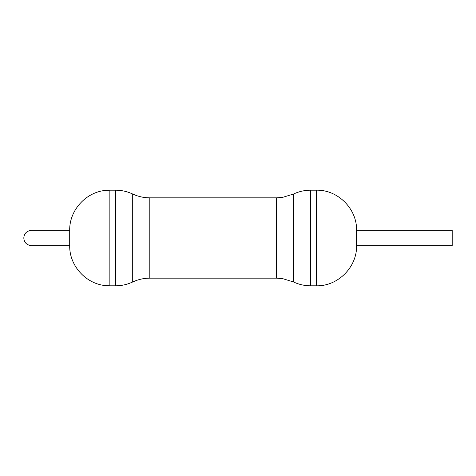 <?xml version="1.0" encoding="UTF-8"?>
<svg xmlns="http://www.w3.org/2000/svg" width="476" height="476" viewBox="0 0 476 476"><rect width="100%" height="100%" fill="white"/><g stroke="black" fill="none" stroke-linecap="round" stroke-linejoin="round"><path stroke-width="0.71" d="M356.578 245.652L356.578 230.348C357.125 208.887 337.871 189.632 316.415 190.186L316.415 285.814C337.871 286.368 357.125 267.113 356.578 245.652L452.2 245.652L452.2 230.348L356.578 230.348L452.2 230.348M69.698 245.652L69.698 230.348L31.452 230.348C26.721 230.89 24.169 233.436 23.8 238C24.169 242.564 26.721 245.11 31.452 245.652L69.698 245.652L69.698 230.348C69.228 209.928 86.596 191.281 106.993 190.293L109.861 190.186L109.861 285.814L106.993 285.707C86.596 284.719 69.228 266.072 69.698 245.652M316.415 285.814L310.673 285.814L310.673 190.186C304.694 190.204 298.988 191.477 293.567 194.012L282.643 197.361L276.901 197.837L149.809 197.837C144.906 197.832 140.164 196.963 135.577 195.231L129.835 192.798C125.247 191.066 120.505 190.198 115.603 190.186L109.861 190.186M310.673 285.814C304.694 285.796 298.988 284.523 293.567 281.988L293.567 194.012M293.567 281.988L282.643 278.639L276.901 278.162L149.809 278.162C144.906 278.168 140.164 279.037 135.577 280.769L132.709 281.988L132.709 194.012M132.709 281.988L129.835 283.202C125.247 284.934 120.505 285.802 115.603 285.814L115.603 190.186M149.809 278.162L149.809 197.837M276.461 278.162L276.461 197.837M63.838 245.652L31.452 245.652M63.838 230.348L31.452 230.348M316.415 190.186L310.673 190.186M115.603 285.814L109.861 285.814"/></g></svg>
